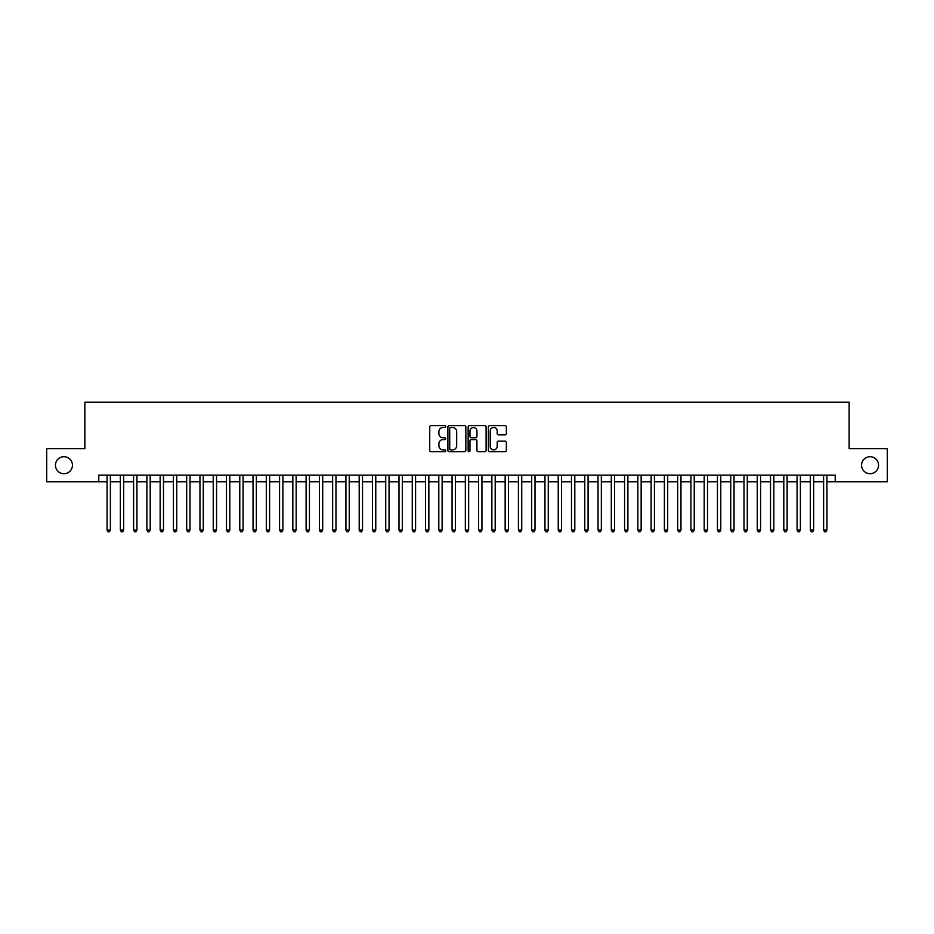 <?xml version="1.0" encoding="UTF-8"?>
<svg xmlns="http://www.w3.org/2000/svg" width="934" height="934" viewBox="0 0 934 934"><rect width="100%" height="100%" fill="white"/><g stroke="black" fill="none" stroke-linecap="round" stroke-linejoin="round"><path stroke-width="1.4" d="M445.775 426.558A0.911 0.911 0 0 0 444.853 425.647L431.018 425.647A1.308 1.308 0 0 0 429.722 426.943L429.722 450.398A1.308 1.308 0 0 0 431.018 451.694L444.853 451.694A0.911 0.911 0 0 0 445.775 450.783A0.911 0.911 0 0 0 444.853 449.873L443.066 449.873A4.168 4.168 0 0 1 438.898 445.705L438.898 443.755A4.168 4.168 0 0 1 443.066 439.587L444.853 439.587A0.911 0.911 0 0 0 445.775 438.665A0.911 0.911 0 0 0 444.853 437.754L443.066 437.754A4.168 4.168 0 0 1 438.898 433.586L438.898 431.636A4.168 4.168 0 0 1 443.066 427.468L444.853 427.468A0.911 0.911 0 0 0 445.775 426.558M861.557 465.214A8.488 8.488 0 0 0 870.044 473.701A8.488 8.488 0 0 0 878.544 465.214A8.488 8.488 0 0 0 870.044 456.714A8.488 8.488 0 0 0 861.557 465.214M55.456 465.214A8.488 8.488 0 0 0 63.956 473.701A8.488 8.488 0 0 0 72.443 465.214A8.488 8.488 0 0 0 63.956 456.714A8.488 8.488 0 0 0 55.456 465.214M505.06 434.824A1.308 1.308 0 0 0 506.368 433.528L506.368 426.943A1.308 1.308 0 0 0 505.06 425.647L489.696 425.647A1.308 1.308 0 0 0 488.389 426.943L488.389 450.398A1.308 1.308 0 0 0 489.696 451.694L505.06 451.694A1.308 1.308 0 0 0 506.368 450.398L506.368 442.447A1.308 1.308 0 0 0 505.06 441.14L498.487 441.14A1.308 1.308 0 0 0 497.18 442.447L497.18 446.382A3.479 3.479 0 0 1 493.701 449.873A3.479 3.479 0 0 1 490.222 446.382L490.222 430.948A3.479 3.479 0 0 1 493.701 427.468A3.479 3.479 0 0 1 497.18 430.948L497.18 433.528A1.308 1.308 0 0 0 498.487 434.824L505.06 434.824M98.782 481.792L46.7 481.792L46.7 448.624L84.854 448.624L84.854 402.18L849.146 402.18L849.146 448.624L887.3 448.624L887.3 481.792L835.218 481.792L835.218 475.161L98.782 475.161L98.782 481.792L107.071 481.792M465.856 426.943A1.308 1.308 0 0 0 464.56 425.647L449.184 425.647A1.308 1.308 0 0 0 447.888 426.943L447.888 450.398A1.308 1.308 0 0 0 449.184 451.694L464.56 451.694A1.308 1.308 0 0 0 465.856 450.398L465.856 426.943M469.44 425.647L484.816 425.647A1.308 1.308 0 0 1 486.112 426.943L486.112 450.398A1.308 1.308 0 0 1 484.816 451.694L478.231 451.694A1.308 1.308 0 0 1 476.935 450.398L476.935 440.883A1.308 1.308 0 0 0 475.628 439.587L471.261 439.587A1.308 1.308 0 0 0 469.965 440.883L469.965 450.783A0.911 0.911 0 0 1 469.055 451.694A0.911 0.911 0 0 1 468.144 450.783L468.144 426.943A1.308 1.308 0 0 1 469.44 425.647M110.387 481.792L120.346 481.792M123.662 481.792L133.609 481.792M136.924 481.792L146.883 481.792M150.199 481.792L160.146 481.792M163.473 481.792L173.42 481.792M176.736 481.792L186.695 481.792M190.011 481.792L199.958 481.792M203.273 481.792L213.232 481.792M216.548 481.792L226.495 481.792M229.811 481.792L239.769 481.792M243.085 481.792L253.032 481.792M256.348 481.792L266.307 481.792M269.622 481.792L279.57 481.792M282.885 481.792L292.844 481.792M296.16 481.792L306.107 481.792M309.434 481.792L319.381 481.792M322.697 481.792L332.656 481.792M335.971 481.792L345.919 481.792M349.234 481.792L359.193 481.792M362.509 481.792L372.456 481.792M375.772 481.792L385.73 481.792M389.046 481.792L398.993 481.792M402.309 481.792L412.268 481.792M415.583 481.792L425.53 481.792M428.846 481.792L438.805 481.792M442.121 481.792L452.068 481.792M455.395 481.792L465.342 481.792M468.658 481.792L478.605 481.792M481.932 481.792L491.879 481.792M495.195 481.792L505.154 481.792M508.47 481.792L518.417 481.792M521.732 481.792L531.691 481.792M535.007 481.792L544.954 481.792M548.27 481.792L558.228 481.792M561.544 481.792L571.491 481.792M574.807 481.792L584.766 481.792M588.081 481.792L598.029 481.792M601.344 481.792L611.303 481.792M614.619 481.792L624.566 481.792M627.893 481.792L637.84 481.792M641.156 481.792L651.115 481.792M654.43 481.792L664.378 481.792M667.693 481.792L677.652 481.792M680.968 481.792L690.915 481.792M694.231 481.792L704.189 481.792M707.505 481.792L717.452 481.792M720.768 481.792L730.727 481.792M734.042 481.792L743.989 481.792M747.305 481.792L757.264 481.792M760.58 481.792L770.527 481.792M773.854 481.792L783.801 481.792M787.117 481.792L797.076 481.792M800.391 481.792L810.338 481.792M813.654 481.792L823.613 481.792M826.929 481.792L835.218 481.792M450.62 427.468A0.911 0.911 0 0 0 449.709 428.379L449.709 448.962A0.911 0.911 0 0 0 450.62 449.873L452.511 449.873A4.168 4.168 0 0 0 456.679 445.705L456.679 431.636A4.168 4.168 0 0 0 452.511 427.468L450.62 427.468M476.935 431.018A3.479 3.479 0 0 0 473.445 427.538A3.479 3.479 0 0 0 469.965 431.018L469.965 436.458A1.308 1.308 0 0 0 471.261 437.754L475.628 437.754A1.308 1.308 0 0 0 476.935 436.458L476.935 431.018M110.387 475.161L110.387 530.092L107.071 530.092L107.071 475.161M110.387 530.092L109.395 531.82L108.075 531.82L107.071 530.092M123.662 475.161L123.662 530.092L120.346 530.092L120.346 475.161M123.662 530.092L122.669 531.82L121.338 531.82L120.346 530.092M136.924 475.161L136.924 530.092L133.609 530.092L133.609 475.161M136.924 530.092L135.932 531.82L134.613 531.82L133.609 530.092M150.199 475.161L150.199 530.092L146.883 530.092L146.883 475.161M150.199 530.092L149.207 531.82L147.876 531.82L146.883 530.092M163.473 475.161L163.473 530.092L160.146 530.092L160.146 475.161M163.473 530.092L162.469 531.82L161.15 531.82L160.146 530.092M176.736 475.161L176.736 530.092L173.42 530.092L173.42 475.161M176.736 530.092L175.744 531.82L174.413 531.82L173.42 530.092M190.011 475.161L190.011 530.092L186.695 530.092L186.695 475.161M190.011 530.092L189.007 531.82L187.687 531.82L186.695 530.092M203.273 475.161L203.273 530.092L199.958 530.092L199.958 475.161M203.273 530.092L202.281 531.82L200.95 531.82L199.958 530.092M216.548 475.161L216.548 530.092L213.232 530.092L213.232 475.161M216.548 530.092L215.556 531.82L214.225 531.82L213.232 530.092M229.811 475.161L229.811 530.092L226.495 530.092L226.495 475.161M229.811 530.092L228.818 531.82L227.487 531.82L226.495 530.092M243.085 475.161L243.085 530.092L239.769 530.092L239.769 475.161M243.085 530.092L242.093 531.82L240.762 531.82L239.769 530.092M256.348 475.161L256.348 530.092L253.032 530.092L253.032 475.161M256.348 530.092L255.356 531.82L254.025 531.82L253.032 530.092M269.622 475.161L269.622 530.092L266.307 530.092L266.307 475.161M269.622 530.092L268.63 531.82L267.299 531.82L266.307 530.092M282.885 475.161L282.885 530.092L279.57 530.092L279.57 475.161M282.885 530.092L281.893 531.82L280.574 531.82L279.57 530.092M296.16 475.161L296.16 530.092L292.844 530.092L292.844 475.161M296.16 530.092L295.167 531.82L293.836 531.82L292.844 530.092M309.434 475.161L309.434 530.092L306.107 530.092L306.107 475.161M309.434 530.092L308.43 531.82L307.111 531.82L306.107 530.092M322.697 475.161L322.697 530.092L319.381 530.092L319.381 475.161M322.697 530.092L321.705 531.82L320.374 531.82L319.381 530.092M335.971 475.161L335.971 530.092L332.656 530.092L332.656 475.161M335.971 530.092L334.967 531.82L333.648 531.82L332.656 530.092M349.234 475.161L349.234 530.092L345.919 530.092L345.919 475.161M349.234 530.092L348.242 531.82L346.911 531.82L345.919 530.092M362.509 475.161L362.509 530.092L359.193 530.092L359.193 475.161M362.509 530.092L361.505 531.82L360.185 531.82L359.193 530.092M375.772 475.161L375.772 530.092L372.456 530.092L372.456 475.161M375.772 530.092L374.779 531.82L373.448 531.82L372.456 530.092M389.046 475.161L389.046 530.092L385.73 530.092L385.73 475.161M389.046 530.092L388.054 531.82L386.723 531.82L385.73 530.092M402.309 475.161L402.309 530.092L398.993 530.092L398.993 475.161M402.309 530.092L401.316 531.82L399.986 531.82L398.993 530.092M415.583 475.161L415.583 530.092L412.268 530.092L412.268 475.161M415.583 530.092L414.591 531.82L413.26 531.82L412.268 530.092M428.846 475.161L428.846 530.092L425.53 530.092L425.53 475.161M428.846 530.092L427.854 531.82L426.534 531.82L425.53 530.092M442.121 475.161L442.121 530.092L438.805 530.092L438.805 475.161M442.121 530.092L441.128 531.82L439.797 531.82L438.805 530.092M455.395 475.161L455.395 530.092L452.068 530.092L452.068 475.161M455.395 530.092L454.391 531.82L453.072 531.82L452.068 530.092M468.658 475.161L468.658 530.092L465.342 530.092L465.342 475.161M468.658 530.092L467.665 531.82L466.335 531.82L465.342 530.092M481.932 475.161L481.932 530.092L478.605 530.092L478.605 475.161M481.932 530.092L480.928 531.82L479.609 531.82L478.605 530.092M495.195 475.161L495.195 530.092L491.879 530.092L491.879 475.161M495.195 530.092L494.203 531.82L492.872 531.82L491.879 530.092M508.47 475.161L508.47 530.092L505.154 530.092L505.154 475.161M508.47 530.092L507.466 531.82L506.146 531.82L505.154 530.092M521.732 475.161L521.732 530.092L518.417 530.092L518.417 475.161M521.732 530.092L520.74 531.82L519.409 531.82L518.417 530.092M535.007 475.161L535.007 530.092L531.691 530.092L531.691 475.161M535.007 530.092L534.014 531.82L532.684 531.82L531.691 530.092M548.27 475.161L548.27 530.092L544.954 530.092L544.954 475.161M548.27 530.092L547.277 531.82L545.946 531.82L544.954 530.092M561.544 475.161L561.544 530.092L558.228 530.092L558.228 475.161M561.544 530.092L560.552 531.82L559.221 531.82L558.228 530.092M574.807 475.161L574.807 530.092L571.491 530.092L571.491 475.161M574.807 530.092L573.815 531.82L572.495 531.82L571.491 530.092M588.081 475.161L588.081 530.092L584.766 530.092L584.766 475.161M588.081 530.092L587.089 531.82L585.758 531.82L584.766 530.092M601.344 475.161L601.344 530.092L598.029 530.092L598.029 475.161M601.344 530.092L600.352 531.82L599.033 531.82L598.029 530.092M614.619 475.161L614.619 530.092L611.303 530.092L611.303 475.161M614.619 530.092L613.626 531.82L612.295 531.82L611.303 530.092M627.893 475.161L627.893 530.092L624.566 530.092L624.566 475.161M627.893 530.092L626.889 531.82L625.57 531.82L624.566 530.092M641.156 475.161L641.156 530.092L637.84 530.092L637.84 475.161M641.156 530.092L640.164 531.82L638.833 531.82L637.84 530.092M654.43 475.161L654.43 530.092L651.115 530.092L651.115 475.161M654.43 530.092L653.426 531.82L652.107 531.82L651.115 530.092M667.693 475.161L667.693 530.092L664.378 530.092L664.378 475.161M667.693 530.092L666.701 531.82L665.37 531.82L664.378 530.092M680.968 475.161L680.968 530.092L677.652 530.092L677.652 475.161M680.968 530.092L679.975 531.82L678.644 531.82L677.652 530.092M694.231 475.161L694.231 530.092L690.915 530.092L690.915 475.161M694.231 530.092L693.238 531.82L691.907 531.82L690.915 530.092M707.505 475.161L707.505 530.092L704.189 530.092L704.189 475.161M707.505 530.092L706.513 531.82L705.182 531.82L704.189 530.092M720.768 475.161L720.768 530.092L717.452 530.092L717.452 475.161M720.768 530.092L719.775 531.82L718.444 531.82L717.452 530.092M734.042 475.161L734.042 530.092L730.727 530.092L730.727 475.161M734.042 530.092L733.05 531.82L731.719 531.82L730.727 530.092M747.305 475.161L747.305 530.092L743.989 530.092L743.989 475.161M747.305 530.092L746.313 531.82L744.993 531.82L743.989 530.092M760.58 475.161L760.58 530.092L757.264 530.092L757.264 475.161M760.58 530.092L759.587 531.82L758.256 531.82L757.264 530.092M773.854 475.161L773.854 530.092L770.527 530.092L770.527 475.161M773.854 530.092L772.85 531.82L771.531 531.82L770.527 530.092M787.117 475.161L787.117 530.092L783.801 530.092L783.801 475.161M787.117 530.092L786.124 531.82L784.793 531.82L783.801 530.092M800.391 475.161L800.391 530.092L797.076 530.092L797.076 475.161M800.391 530.092L799.387 531.82L798.068 531.82L797.076 530.092M813.654 475.161L813.654 530.092L810.338 530.092L810.338 475.161M813.654 530.092L812.662 531.82L811.331 531.82L810.338 530.092M826.929 475.161L826.929 530.092L823.613 530.092L823.613 475.161M826.929 530.092L825.925 531.82L824.605 531.82L823.613 530.092"/></g></svg>
